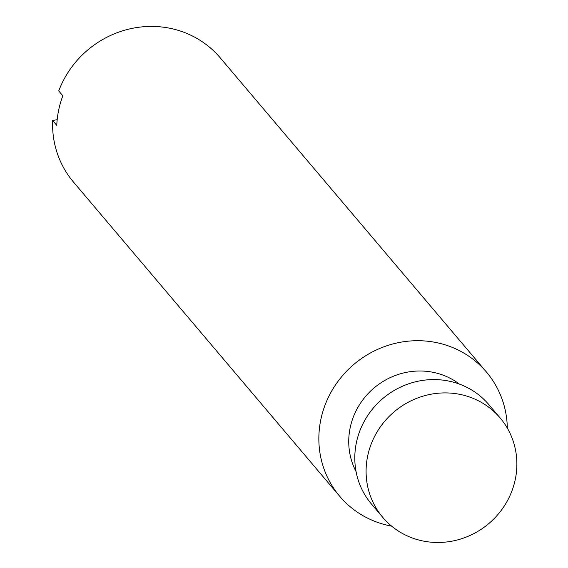 <?xml version="1.0" encoding="UTF-8"?>
<svg xmlns="http://www.w3.org/2000/svg" width="568" height="568" viewBox="0 0 568 568"><rect width="100%" height="100%" fill="white"/><g stroke="black" fill="none" stroke-linecap="round" stroke-linejoin="round"><path stroke-width="0.85" d="M507.323 428.137A96.134 91.533 139.7 0 0 486.442 372.04L220.171 57.758A96.134 91.533 139.7 0 0 132.017 28.4A96.134 91.533 139.7 0 0 58.731 90.951L62.835 95.793A96.134 91.533 139.7 0 0 58.61 110.391A96.134 91.533 139.7 0 0 56.772 125.358L52.668 120.508L57.183 119.678M367.631 456.203A76.907 73.229 139.7 0 0 382.804 517.413A76.907 73.229 139.7 0 0 459.263 539.437A76.907 73.229 139.7 0 0 515.332 479.186A76.907 73.229 139.7 0 0 500.167 417.977A76.907 73.229 139.7 0 0 423.7 395.953A76.907 73.229 139.7 0 0 367.631 456.203M500.167 417.977L488.87 404.65A76.907 73.229 139.7 0 0 412.411 382.626A76.907 73.229 139.7 0 0 356.342 442.877A76.907 73.229 139.7 0 0 371.507 504.086L382.804 517.413M459.398 384.096A69.218 65.902 139.7 0 0 350.122 427.974A69.218 65.902 139.7 0 0 356.079 471.639M486.442 372.04A96.134 91.533 139.7 0 0 390.862 344.513A96.134 91.533 139.7 0 0 320.778 419.823A96.134 91.533 139.7 0 0 339.742 496.333A96.134 91.533 139.7 0 0 391.65 526.138M52.668 120.508A96.134 91.533 139.7 0 0 73.471 182.051L339.742 496.333"/></g></svg>

